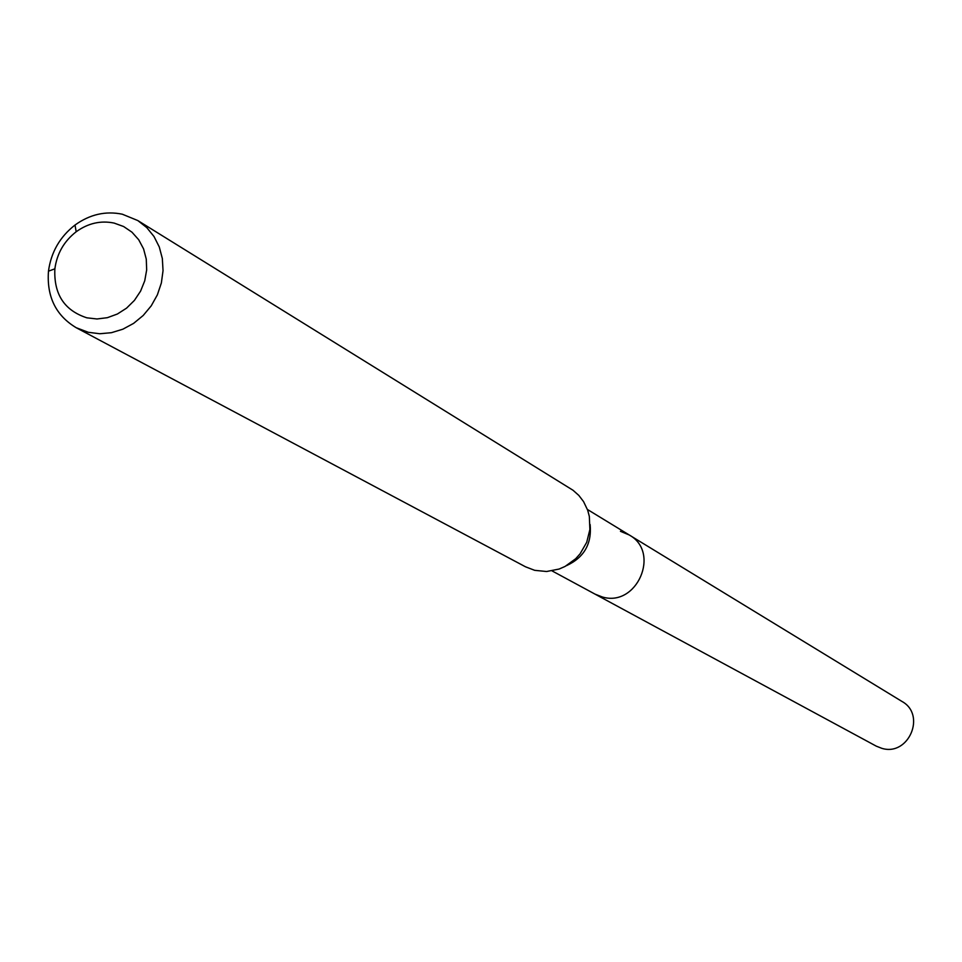 <?xml version="1.0" encoding="UTF-8"?>
<svg xmlns="http://www.w3.org/2000/svg" width="962" height="962" viewBox="0 0 962 962"><rect width="100%" height="100%" fill="white"/><g stroke="black" fill="none" stroke-linecap="round" stroke-linejoin="round"><path stroke-width="1.44" d="M552.08 570.911L876.298 746.163L881.853 748.34C908.597 756.637 926.538 714.838 901.995 701.466L629.196 534.956C660.93 552.2 637 607.539 602.332 596.981L595.141 594.179L602.332 596.981C637 607.539 660.93 552.2 629.196 534.956L620.442 531.313M590.127 524.543C591.943 543.831 584.066 557.527 566.486 565.656M76.214 327.717L525.48 566.786L534.668 570.322L546.56 571.512L559.126 569.047L565.079 566.438L575.697 558.718L580.11 553.787L586.724 542.291L589.886 529.497L589.345 516.474L587.698 510.245L583.585 501.647L578.835 495.43L573.039 490.271L137.819 220.563L146.765 227.597L154.016 236.52L159.283 246.969L162.337 258.513L163.035 270.683L161.363 282.96L157.371 294.841L151.238 305.832L143.206 315.476L133.622 323.364L122.883 329.184L111.436 332.696L99.747 333.742L88.312 332.299L76.214 327.717C55.868 315.524 46.621 296.681 48.473 271.188C51.058 252.2 59.897 236.82 75.012 225.036C89.851 214.382 105.628 210.774 122.33 214.213L137.819 220.563M86.857 317.821C64.358 310.498 53.692 294.168 54.87 268.819C56.938 253.571 64.045 241.209 76.178 231.758C88.095 223.208 100.757 220.31 114.153 223.088L123.629 226.527L131.962 232.179L138.72 239.766L143.578 248.905L146.272 259.127L146.669 269.937L144.745 280.772L140.596 291.101L134.427 300.385L126.551 308.153L117.376 314.021L107.359 317.688L97.006 318.975L86.857 317.821M587.409 509.463L629.196 534.956M54.87 268.819L48.473 271.188M76.178 231.758L75.012 225.036"/></g></svg>
